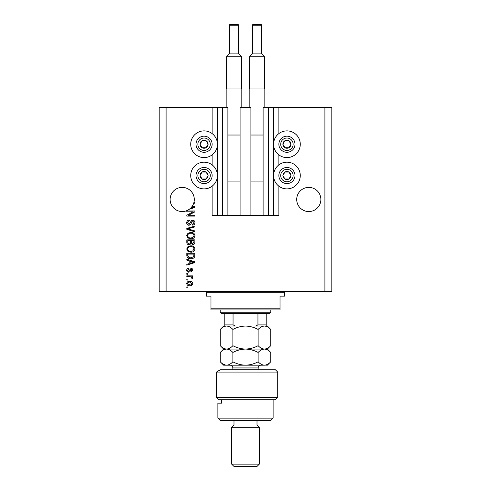 <?xml version="1.0" encoding="UTF-8"?>
<svg xmlns="http://www.w3.org/2000/svg" width="491" height="491" viewBox="0 0 491 491"><rect width="100%" height="100%" fill="white"/><g stroke="black" fill="none" stroke-linecap="round" stroke-linejoin="round"><path stroke-width="0.74" d="M240.093 215.58L250.907 215.58L250.907 107.406L240.093 107.406L240.093 215.58L227.892 215.58L227.892 107.406L212.124 107.406L212.124 133.589M212.124 154.874L212.124 164.89M212.124 186.175L212.124 215.58L217.881 215.58L217.881 107.406M222.484 107.406L222.484 215.58L217.881 215.58M227.892 215.58L222.484 215.58M268.516 107.406L268.516 215.58L273.119 215.58L273.119 107.406L263.108 107.406L263.108 215.58L250.907 215.58M268.516 215.58L263.108 215.58M273.119 107.406L273.579 107.406L273.579 215.58L273.119 215.58M278.876 186.175L278.876 215.58L273.579 215.58M273.579 107.406L278.876 107.406L278.876 133.589M278.876 154.874L278.876 164.89M320.875 199.469A12.085 12.085 0 0 0 308.79 187.384A12.085 12.085 0 0 0 296.711 199.469A12.085 12.085 0 0 0 308.79 211.553A12.085 12.085 0 0 0 320.875 199.469M194.289 199.469A12.085 12.085 0 0 0 182.21 187.384A12.085 12.085 0 0 0 176.729 210.24A12.085 12.085 0 0 0 190.766 208L194.025 207.055L192.018 206.521A12.085 12.085 0 0 0 193.687 203.237A12.085 12.085 148.7 0 0 193.933 202.396A12.085 12.085 0 0 0 194.289 199.469M286.928 130.882A13.349 13.349 0 0 0 273.579 144.231A13.349 13.349 0 0 0 286.928 157.58A13.349 13.349 0 0 0 300.277 144.231A13.349 13.349 0 0 0 286.928 130.882M286.928 162.183A13.349 13.349 0 0 1 300.277 175.532A13.349 13.349 0 0 1 286.928 188.882A13.349 13.349 0 0 1 273.579 175.532A13.349 13.349 0 0 1 286.928 162.183M204.072 157.58A13.349 13.349 0 0 1 190.723 144.231A13.349 13.349 0 0 1 204.072 130.882A13.349 13.349 0 0 1 217.421 144.231A13.349 13.349 0 0 1 204.072 157.58M204.072 188.882A13.349 13.349 0 0 0 217.421 175.532A13.349 13.349 0 0 0 204.072 162.183A13.349 13.349 0 0 0 190.723 175.532A13.349 13.349 0 0 0 204.072 188.882M192.454 205.876L194.866 206.643L194.866 207.46L189.33 209.227M193.933 202.396L194.866 202.396L194.866 203.237L193.687 203.237M193.221 211.811L186.813 211.811L186.813 210.977L194.866 210.977L194.866 211.867L188.446 215.267L194.866 215.267L194.866 216.101L186.813 216.101L186.813 215.205L193.221 211.811M189.053 225.308C187.531 225.16 186.752 224.313 186.703 222.773C186.813 221.079 187.715 220.177 189.428 220.078L189.532 220.913C188.348 221.024 187.722 221.668 187.648 222.846L189.029 224.473L190.551 222.46C190.766 221.153 191.502 220.428 192.76 220.287C194.178 220.41 194.915 221.189 194.97 222.626C194.896 224.154 194.092 224.982 192.564 225.099L192.46 224.264L194.031 222.65L192.742 221.122L191.926 221.386L190.974 224.068L189.053 225.308M194.866 231.826L186.813 229.291L186.813 228.425L194.866 226.02L194.866 226.879L187.752 228.812L194.866 230.96L194.866 231.826M186.703 235.612L187.967 233.237L190.729 232.421C193.129 232.329 194.54 233.391 194.97 235.619C194.553 237.804 193.172 238.865 190.827 238.804L187.936 237.982L186.703 235.612M186.703 249.005L187.967 246.629L190.729 245.813C193.129 245.715 194.54 246.783 194.97 249.011C194.553 251.196 193.172 252.257 190.827 252.196L187.936 251.374L186.703 249.005M189.219 260.776L186.813 260.077L186.813 259.205L194.866 261.777L194.866 262.593L186.813 265.171L186.813 264.299L189.219 263.593L189.219 260.776M187.961 287.763L186.813 287.763L186.813 286.928L187.961 286.928L187.961 287.763M324.907 291.531L331.812 291.531L331.812 107.406L324.907 107.406L324.907 291.531L159.194 291.531L159.194 107.406L166.093 107.406L166.093 291.531M324.907 107.406L278.87 107.406M212.124 107.406L166.093 107.406M189.802 285.78C188.053 285.885 187.022 285.136 186.703 283.528C187.016 281.944 188.028 281.19 189.741 281.282C191.459 281.19 192.466 281.938 192.773 283.528C192.478 285.099 191.484 285.848 189.802 285.78M187.961 280.023L186.813 280.023L186.813 279.189L187.961 279.189L187.961 280.023M189.845 276.679L186.813 276.679L186.813 275.838L192.668 275.838L192.668 276.679L191.736 276.679L192.773 277.667L192.46 278.452L191.625 278.139L191.729 277.575L191.042 276.826L189.845 276.679M187.961 274.273L186.813 274.273L186.813 273.432L187.961 273.432L187.961 274.273M188.593 272.18C187.378 272.088 186.752 271.425 186.703 270.197C186.764 269.019 187.396 268.356 188.587 268.203L188.691 269.037L187.544 270.253L188.452 271.339L191.103 268.307C192.202 268.417 192.76 269.037 192.773 270.16L191.097 272.075L190.993 271.235L191.938 270.191L191.22 269.142L190.398 270.345C190.256 271.474 189.655 272.082 188.593 272.18M190.882 258.683C188.495 258.825 187.139 257.806 186.813 255.615L186.813 253.239L194.866 253.239L194.718 256.793C193.877 258.186 192.595 258.812 190.882 258.683M189.176 244.77C187.611 244.702 186.826 243.886 186.813 242.333L186.813 239.854L194.866 239.854L194.866 242.351C194.859 243.702 194.184 244.438 192.84 244.561L191.152 243.659L189.176 244.77M191.938 283.51L189.741 282.116C188.556 282.018 187.826 282.491 187.544 283.546L189.741 284.94C190.925 285.038 191.656 284.559 191.938 283.51M192.503 261.813L190.158 261.052L190.158 263.317L194.025 262.188L192.503 261.813M193.927 254.08L187.752 254.08L187.752 255.516L188.925 257.523L190.895 257.843L193.761 256.633L193.927 254.08M194.031 249.017C193.681 247.311 192.576 246.519 190.717 246.654C188.986 246.599 187.961 247.378 187.648 248.998C187.985 250.662 189.053 251.453 190.852 251.361L192.675 251.011L194.031 249.017M193.927 240.688L191.521 240.688L191.594 242.99L192.705 243.72L193.927 242.057L193.927 240.688M190.576 240.688L187.752 240.688L187.85 243.162L189.17 243.929C190.177 243.843 190.643 243.272 190.576 242.229L190.576 240.688M194.031 235.625C193.681 233.919 192.576 233.133 190.717 233.262C188.986 233.207 187.961 233.992 187.648 235.606C187.985 237.27 189.053 238.061 190.852 237.969L192.675 237.619L194.031 235.625M190.766 208A12.085 12.085 0 0 0 192.018 206.521M207.558 146.244A4.026 4.026 0 0 0 202.059 140.745A4.026 4.026 0 0 0 202.059 147.717A4.026 4.026 0 0 0 207.558 146.244M207.092 145.974L208.098 144.231L206.085 140.745L202.059 140.745L200.046 144.231L202.059 147.717L206.085 147.717L207.092 145.974M197.094 140.205A8.052 8.052 0 0 1 208.098 137.253A8.052 8.052 0 0 1 211.05 148.257A8.052 8.052 0 0 1 200.046 151.21A8.052 8.052 0 0 1 197.094 140.205A8.052 8.052 0 0 0 200.046 151.21A8.052 8.052 0 0 0 211.05 148.257M208.098 144.231L206.085 140.745L202.059 140.745L200.046 144.231L202.059 147.717L206.085 147.717L208.098 144.231M290.414 146.244A4.026 4.026 0 0 0 284.915 140.745A4.026 4.026 0 0 0 284.915 147.717A4.026 4.026 0 0 0 290.414 146.244M289.948 145.974L290.954 144.231L288.941 140.745L284.915 140.745L282.902 144.231L284.915 147.717L288.941 147.717L289.948 145.974M279.95 140.205A8.052 8.052 0 0 1 290.954 137.253A8.052 8.052 0 0 1 293.906 148.257A8.052 8.052 0 0 1 282.902 151.21A8.052 8.052 0 0 1 279.95 140.205A8.052 8.052 0 0 0 282.902 151.21A8.052 8.052 0 0 0 293.906 148.257M290.954 144.231L288.941 140.745L284.915 140.745L282.902 144.231L284.915 147.717L288.941 147.717L290.954 144.231M290.414 177.546A4.026 4.026 0 0 0 284.915 172.046A4.026 4.026 0 0 0 284.915 179.019A4.026 4.026 0 0 0 290.414 177.546M289.948 177.276L290.954 175.532L288.941 172.046L284.915 172.046L282.902 175.532L284.915 179.019L288.941 179.019L289.948 177.276M279.95 171.506A8.052 8.052 0 0 1 290.954 168.554A8.052 8.052 0 0 1 293.906 179.559A8.052 8.052 0 0 1 282.902 182.511A8.052 8.052 0 0 1 279.95 171.506A8.052 8.052 0 0 0 282.902 182.511A8.052 8.052 0 0 0 293.906 179.559M290.954 175.532L288.941 172.046L284.915 172.046L282.902 175.532L284.915 179.019L288.941 179.019L290.954 175.532M207.558 177.546A4.026 4.026 0 0 0 202.059 172.046A4.026 4.026 0 0 0 202.059 179.019A4.026 4.026 0 0 0 207.558 177.546M207.092 177.276L208.098 175.532L206.085 172.046L202.059 172.046L200.046 175.532L202.059 179.019L206.085 179.019L207.092 177.276M197.094 171.506A8.052 8.052 0 0 1 208.098 168.554A8.052 8.052 0 0 1 211.05 179.559A8.052 8.052 0 0 1 200.046 182.511A8.052 8.052 0 0 1 197.094 171.506A8.052 8.052 0 0 0 200.046 182.511A8.052 8.052 0 0 0 211.05 179.559M208.098 175.532L206.085 172.046L202.059 172.046L200.046 175.532L202.059 179.019L206.085 179.019L208.098 175.532M205.226 291.531A1.148 1.148 0 0 1 206.373 292.685L206.373 296.134L210.977 296.134L210.977 308.79M285.774 291.531A1.154 1.154 0 0 0 284.627 292.685L206.373 292.685M284.627 292.685L284.627 296.134L280.023 296.134L280.023 308.79M210.977 308.796L280.023 308.796L280.023 309.944L210.977 309.944L210.977 308.796M270.817 312.245L269.669 313.399L221.331 313.399L220.183 312.245L270.817 312.245L270.817 309.944M220.183 312.245L220.183 309.944M266.214 313.399L266.214 325.699M266.214 326.055L255.535 326.055L257.947 324.907L266.214 324.907M257.947 313.399L257.947 324.907M233.053 313.399L233.053 324.907L235.465 326.055L224.786 326.055L224.786 324.907L224.786 326.055M224.786 313.399L224.786 324.907L233.053 324.907M275.42 369.784L277.722 372.086L216.39 372.086L220.287 369.784L275.42 369.784M273.119 418.117L270.817 420.419L220.183 420.419L217.881 418.117L273.119 418.117L273.119 399.705M257.008 425.022L233.992 425.022L231.691 427.323L259.309 427.323L257.008 425.022L257.008 420.419M259.309 464.148L257.008 466.45L233.992 466.45L231.691 464.148L259.309 464.148L259.309 427.323M231.691 464.148L231.691 427.323M233.992 425.022L233.992 420.419M221.582 399.705L221.582 403.16L217.881 403.16L221.582 403.16M217.881 418.117L217.881 403.16M277.722 397.403L275.42 399.705L218.955 399.705L216.39 397.403L216.39 372.086L216.39 397.403L277.722 397.403L277.722 372.086M216.39 397.403L218.955 399.705M220.287 369.784L216.39 372.086M258.125 329.436C260.089 327.325 262.194 326.196 264.434 326.055C266.65 326.184 268.755 327.313 270.75 329.436L270.75 345.689C268.78 347.8 266.681 348.929 264.434 349.07C262.219 348.941 260.113 347.812 258.125 345.689L258.125 329.436C254.142 327.313 249.931 326.184 245.5 326.055C241.013 326.196 236.809 327.325 232.875 329.436L232.875 345.689C230.893 347.806 228.794 348.935 226.566 349.07C224.338 348.935 222.233 347.806 220.25 345.689L220.25 329.436C222.233 327.319 224.338 326.19 226.566 326.055C228.794 326.19 230.899 327.319 232.875 329.436M258.125 345.689C254.191 347.8 249.987 348.929 245.5 349.07C241.069 348.941 236.858 347.812 232.875 345.689M223.319 348.125L224.915 348.825M270.75 345.689L267.362 349.07L223.638 349.07L220.25 345.689M226.566 326.055L223.638 326.055L220.25 329.436M270.75 329.436L267.362 326.055L264.434 326.055M264.434 349.07C266.65 349.199 268.755 350.328 270.75 352.452L270.75 361.799C268.78 363.911 266.681 365.04 264.434 365.181L223.638 365.181L220.25 361.799L220.25 352.452C222.227 350.335 224.332 349.205 226.566 349.07C228.788 349.205 230.893 350.335 232.875 352.452C236.809 350.341 241.013 349.211 245.5 349.07C249.931 349.199 254.142 350.328 258.125 352.452C260.089 350.341 262.194 349.211 264.434 349.07M226.566 349.07L225.75 349.132M270.75 361.799L267.362 365.181L265.312 365.114M264.434 365.181C262.219 365.052 260.113 363.923 258.125 361.799C254.191 363.911 249.987 365.04 245.5 365.181C241.069 365.052 236.858 363.923 232.875 361.799C230.899 363.917 228.8 365.046 226.566 365.181C224.338 365.046 222.233 363.917 220.25 361.799M223.313 364.236L225.688 365.114M232.875 361.799L232.875 352.452M258.125 361.799L258.125 352.452M238.595 53.893L238.595 25.237A0.687 0.687 0 0 0 237.902 24.55L230.083 24.55A0.687 0.687 0 0 0 229.389 25.237L229.389 53.893L238.595 53.893L241.474 56.772L226.511 56.772L226.511 88.994M229.389 53.893L226.511 56.772M226.167 107.406L226.167 88.994L241.817 88.994L241.817 107.406M241.474 56.772L241.474 88.994M227.892 181.056L240.093 181.056M227.892 135.025L240.093 135.025M261.611 53.893L261.611 25.237A0.687 0.687 0 0 0 260.917 24.55L253.098 24.55A0.687 0.687 0 0 0 252.405 25.237L252.405 53.893L261.611 53.893L264.489 56.772L249.526 56.772L249.526 88.994M252.405 53.893L249.526 56.772M249.183 107.406L249.183 88.994L264.833 88.994L264.833 107.406M264.489 56.772L264.489 88.994M250.907 181.056L263.108 181.056M250.907 135.025L263.108 135.025M217.421 107.406L217.421 215.58M209.454 147.337A6.211 6.211 0 0 0 207.177 138.849A6.211 6.211 0 0 0 198.689 141.126A6.211 6.211 0 0 0 200.966 149.614A6.211 6.211 0 0 0 209.454 147.337M292.311 147.337A6.211 6.211 0 0 0 290.034 138.849A6.211 6.211 0 0 0 281.546 141.126A6.211 6.211 0 0 0 283.823 149.614A6.211 6.211 0 0 0 292.311 147.337M292.311 178.638A6.211 6.211 0 0 0 290.034 170.15A6.211 6.211 0 0 0 281.546 172.427A6.211 6.211 0 0 0 283.823 180.915A6.211 6.211 0 0 0 292.311 178.638M209.454 178.638A6.211 6.211 0 0 0 207.177 170.15A6.211 6.211 0 0 0 198.689 172.427A6.211 6.211 0 0 0 200.966 180.915A6.211 6.211 0 0 0 209.454 178.638M258.156 369.784L258.156 367.943L232.844 367.943C232.679 366.268 231.758 365.347 230.083 365.181M238.595 25.237L229.389 25.237M261.611 25.237L252.405 25.237M267.362 349.07L270.75 352.452M223.638 349.07L220.25 352.452M232.844 369.784L232.844 367.943M258.156 367.943C258.321 366.268 259.242 365.347 260.917 365.181"/></g></svg>
